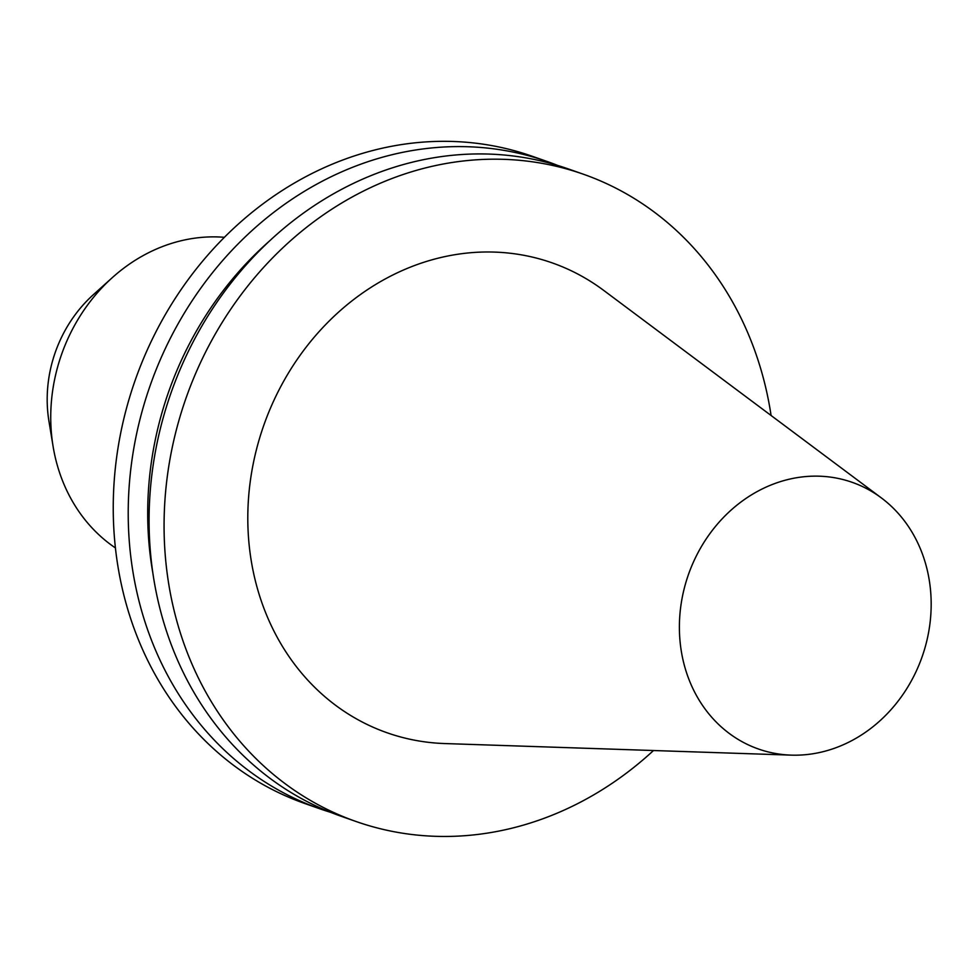 <?xml version="1.0" encoding="UTF-8"?>
<svg xmlns="http://www.w3.org/2000/svg" width="979" height="979" viewBox="0 0 979 979"><rect width="100%" height="100%" fill="white"/><g stroke="black" fill="none" stroke-linecap="round" stroke-linejoin="round"><path stroke-width="1.47" d="M653.495 750.526A343.029 300.59 -70.7 0 1 355.989 821.479A343.029 300.59 -70.7 0 1 164.068 525.87A343.029 300.59 -70.7 0 1 355.793 195.041A343.029 300.59 -70.7 0 1 583.227 174.164A343.029 300.59 -70.7 0 1 771.097 415.512M791.154 755.127L444.699 743.55A249.033 218.231 -70.7 0 1 249.804 550.785A249.033 218.231 -70.7 0 1 386.986 278.012A249.033 218.231 -70.7 0 1 603.762 290.445L881.418 497.956A141.331 123.856 -70.7 0 1 930.05 622.815A141.331 123.856 -70.7 0 1 852.183 740.418A141.331 123.856 -70.7 0 1 791.154 755.127A141.331 123.856 -70.7 0 1 680.527 645.724A141.331 123.856 -70.7 0 1 758.395 490.907A141.331 123.856 -70.7 0 1 881.418 497.956M112.34 277.608L93.384 294.655A126.658 110.994 109.3 0 0 48.95 421.251L53.086 446.4A168.877 147.988 -70.7 0 1 112.34 277.608A168.877 147.988 -70.7 0 1 145.125 254.516A168.877 147.988 -70.7 0 1 224.424 237.31M115.387 547.91A168.877 147.988 -70.7 0 1 53.086 446.4M557.724 165.451A343.029 300.59 109.3 0 0 547.371 161.572A343.029 300.59 109.3 0 0 319.937 182.449A343.029 300.59 109.3 0 0 128.212 513.277A343.029 300.59 109.3 0 0 320.133 808.899A343.029 300.59 109.3 0 0 330.633 812.337M320.133 808.899L305.13 803.624A343.029 300.59 -70.7 0 1 135.126 380.403A343.029 300.59 -70.7 0 1 532.368 156.31L547.371 161.572M583.227 174.164L568.236 168.902A343.029 300.59 109.3 0 0 340.802 189.779A343.029 300.59 109.3 0 0 149.077 520.608A343.029 300.59 109.3 0 0 340.998 816.217L355.989 821.479M269.298 241.189A326.117 285.782 109.3 0 0 152.834 572.948"/></g></svg>
